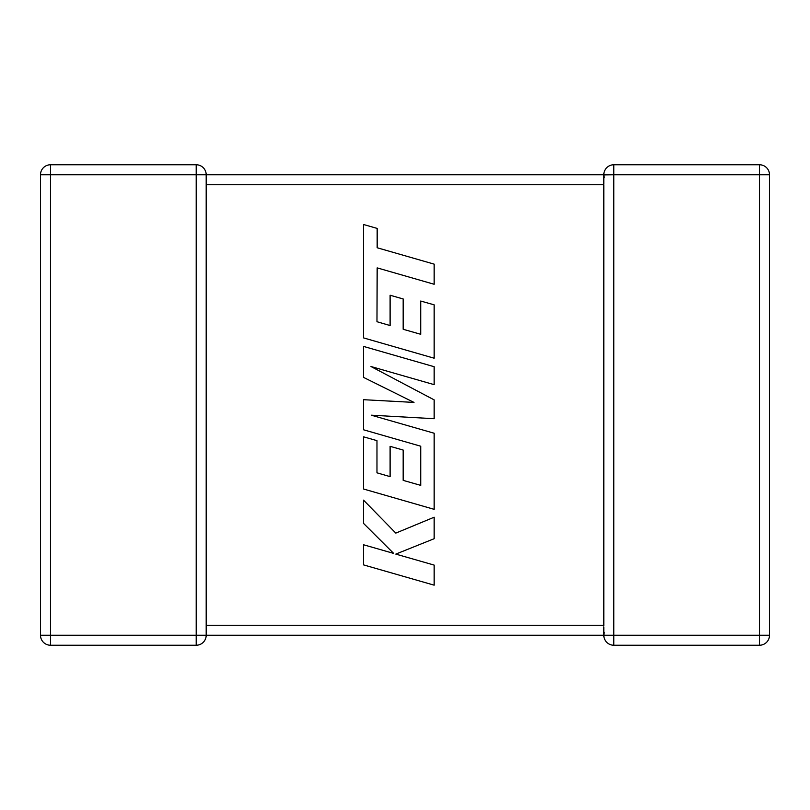 <?xml version="1.0" encoding="UTF-8"?>
<svg xmlns="http://www.w3.org/2000/svg" width="810" height="810" viewBox="0 0 810 810"><rect width="100%" height="100%" fill="white"/><g stroke="black" fill="none" stroke-linecap="round" stroke-linejoin="round"><path stroke-width="1.21" d="M604.26 177.684L603.814 174.757L50.493 174.757L50.493 635.242L196.192 635.242L196.192 164.764L50.493 164.764L196.192 164.764A9.993 9.993 0 0 1 206.185 174.757L206.185 635.111M603.814 626.869L603.814 635.242L206.185 635.242A9.993 9.993 0 0 1 196.192 645.236L50.493 645.236A9.993 9.993 0 0 1 40.5 635.242L40.5 174.757A9.993 9.993 0 0 1 50.493 164.764L50.493 174.757L40.5 174.757M603.814 174.889L613.808 174.757L613.808 635.242L759.507 635.242L759.507 174.757L613.808 174.757L613.808 164.764A9.993 9.993 0 0 0 603.814 174.757L603.814 184.123M603.814 625.877L603.814 184.751L206.185 184.751M613.808 164.764L759.507 164.764A9.993 9.993 0 0 1 769.5 174.757L769.5 635.242A9.993 9.993 0 0 1 759.507 645.236L613.808 645.236A9.993 9.993 0 0 1 603.814 635.242L604.26 632.316M376.974 321.722L377.166 267.877L434.16 284.269L434.16 264.141L377.166 247.759L377.166 228.42L363.528 224.502L363.528 337.892L434.16 358.212L434.16 304.843L420.714 301.036L420.714 334.287L403.167 329.275L403.167 298.961L390.106 295.235L390.106 325.549L376.974 321.722M363.528 346.407L363.528 377.389L413.991 402.418L363.528 399.694L363.528 429.776L420.724 446.219L420.724 485.372L403.167 480.37L403.167 450.056L390.106 446.33L390.106 476.644L376.974 472.827L376.974 440.64L363.528 436.823L363.528 489.007L434.16 509.338L434.16 433.239L371.274 415.186L434.16 418.709L434.16 399.877L370.97 366.515L434.16 384.659L434.16 366.717L363.528 346.407M363.528 564.884L434.16 585.174L434.16 565.096L395.806 554.101L434.16 538.711L434.16 517.215L395.806 533.112L363.528 500.134L363.528 523.381L393.65 553.402L363.528 544.765L363.528 564.884M206.185 625.249L603.814 625.249M769.5 635.242L759.507 635.242L759.507 645.236M759.507 164.764L759.507 174.757L769.5 174.757M613.808 645.236L613.808 635.242L603.814 635.242M50.493 645.236L50.493 635.242L40.5 635.242M206.185 635.242L196.192 635.242L196.192 645.236"/></g></svg>
